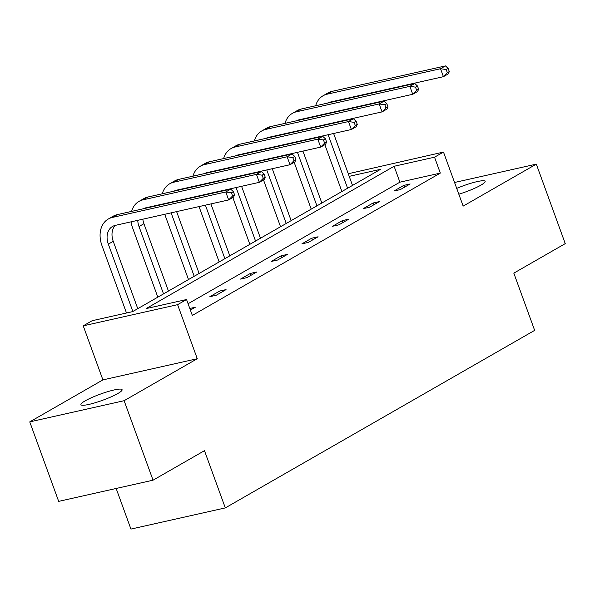 <?xml version="1.0" encoding="UTF-8"?>
<svg xmlns="http://www.w3.org/2000/svg" width="595" height="595" viewBox="0 0 595 595"><rect width="100%" height="100%" fill="white"/><g stroke="black" fill="none" stroke-linecap="round" stroke-linejoin="round"><path stroke-width="0.89" d="M456.707 188.392A21.903 3.28 160 0 1 485.133 181.341A21.903 3.28 160 0 1 480.879 185.164A21.903 3.28 160 0 1 458.827 194.208M117.84 393.518A21.903 3.28 160 0 1 95.401 402.681A21.903 3.28 160 0 1 80.935 404.674A21.903 3.28 160 0 1 85.189 400.844A21.903 3.28 160 0 1 107.628 391.688A21.903 3.28 160 0 1 122.094 389.695A21.903 3.28 160 0 1 117.84 393.518M348.261 173.74L443.483 152.067L463.163 206.115L536.318 164.131L565.25 243.623L513.82 273.135L534.652 330.366L225.304 507.907L204.472 450.675L153.049 480.187L58.682 501.369L29.75 421.885L124.117 400.703L197.272 358.718L177.6 304.662L83.233 325.844L92.18 320.705L132.603 311.631L380.599 169.307L349.213 176.351M153.049 480.187L124.117 400.703M536.318 164.131L454.558 182.479M197.272 358.718L102.905 379.893L29.75 421.885M102.905 379.893L83.233 325.844M116.159 488.473L130.937 529.089L225.304 507.907M363.248 208.644L369.621 207.216L379.454 201.571L373.08 202.999L363.248 208.644M301.888 243.861L308.262 242.433L318.094 236.788L311.721 238.216L301.888 243.861M240.529 279.077L246.903 277.642L256.735 271.997L250.361 273.432L240.529 279.077M189.805 308.47L195.376 307.213L190.385 310.077M443.483 152.067L434.536 157.199L394.113 166.273L146.125 308.597L186.547 299.523L192.334 315.424L440.322 173.1L399.899 182.174L188.079 303.74M209.849 296.682L216.223 295.254L226.055 289.609L219.681 291.037L209.849 296.682M271.208 261.465L277.582 260.037L287.415 254.392L281.041 255.828L271.208 261.465M332.568 226.256L338.942 224.821L348.774 219.176L342.4 220.611L332.568 226.256M393.927 191.04L400.301 189.604L410.134 183.967L403.76 185.395L393.927 191.04M186.547 299.523L177.6 304.662M440.322 173.1L434.536 157.199M399.899 182.174L394.113 166.273M220.351 292.881L219.681 291.037M251.03 275.277L250.361 273.432M281.71 257.665L281.041 255.828M312.39 240.06L311.721 238.216M343.07 222.456L342.4 220.611M373.749 204.844L373.08 202.999M404.429 187.239L403.76 185.395M234.549 194.825L233.389 191.65L231.425 192.78L232.586 195.956L234.549 194.825L233.575 197.109L228.659 199.935L225.765 191.984L112.403 217.428A25.667 19.226 -119.9 0 0 108.305 219.012A25.667 19.226 -119.9 0 0 101.953 245.571L126.497 313.007M132.849 311.497L108.327 244.136A17.114 12.815 60.1 0 1 112.567 226.435A17.114 12.815 60.1 0 1 115.296 225.379L228.659 199.935L232.586 195.956M137.765 308.671L113.243 241.317A17.114 12.815 60.1 0 1 115.237 225.393M231.425 192.78L225.765 191.984L230.682 189.158L117.319 214.609A25.667 19.226 -119.9 0 0 113.221 216.193L108.305 219.012M230.682 189.158L233.389 191.65M131.064 221.838A25.667 19.226 -119.9 0 0 132.633 227.959L157.816 297.165M163.528 293.885L139.007 226.531A17.114 12.815 60.1 0 1 137.765 220.336M168.445 291.067L143.923 223.713A17.114 12.815 60.1 0 1 142.822 219.198M143.358 208.763A17.114 12.815 60.1 0 1 145.976 207.774L259.338 182.323L256.445 174.372L143.083 199.823A25.667 19.226 -119.9 0 0 138.985 201.408A25.667 19.226 -119.9 0 0 131.592 211.404M145.47 208.287A17.114 12.815 60.1 0 1 145.909 207.781M265.229 177.221L264.254 179.504L259.338 182.323L263.265 178.351L265.229 177.221L264.068 174.037L262.105 175.168L263.265 178.351M262.105 175.168L256.445 174.372L261.361 171.553L147.999 196.997A25.667 19.226 -119.9 0 0 143.901 198.589L138.985 201.408M261.361 171.553L264.068 174.037M164.741 214.282L188.496 279.553M194.201 276.281L171.115 212.846M199.124 273.462L176.611 211.612M168.467 203.126A17.114 12.815 60.1 0 1 168.445 202.724M174.037 191.151A17.114 12.815 60.1 0 1 176.656 190.162L290.018 164.718L287.125 156.768L173.762 182.211A25.667 19.226 -119.9 0 0 169.664 183.803A25.667 19.226 -119.9 0 0 162.271 193.799M173.554 201.988A17.114 12.815 60.1 0 1 173.502 201.593M176.15 190.683A17.114 12.815 60.1 0 1 176.589 190.177M295.908 159.616L294.934 161.9L290.018 164.718L293.945 160.739L295.908 159.616L294.748 156.433L292.785 157.563L293.945 160.739M292.785 157.563L287.125 156.768L292.041 153.949L178.679 179.392A25.667 19.226 -119.9 0 0 174.58 180.977L169.664 183.803M161.743 204.234A25.667 19.226 -119.9 0 0 161.803 204.621M292.041 153.949L294.748 156.433M195.42 196.67L195.554 197.049M199.028 206.584L219.176 261.949M224.88 258.676L205.401 205.156M201.928 195.614L201.794 195.242M229.796 255.85L210.898 203.921M207.424 194.379L207.291 194.007M199.147 185.521A17.114 12.815 60.1 0 1 199.124 185.119M204.717 173.547A17.114 12.815 60.1 0 1 207.335 172.557L320.698 147.114L317.804 139.163L204.442 164.607A25.667 19.226 -119.9 0 0 200.344 166.191A25.667 19.226 -119.9 0 0 192.951 176.187M204.234 184.376A17.114 12.815 60.1 0 1 204.182 183.981M206.829 173.071A17.114 12.815 60.1 0 1 207.268 172.572M326.588 142.004L325.614 144.287L320.698 147.114L324.617 143.135L326.588 142.004L325.428 138.828L323.464 139.959L324.617 143.135M323.464 139.959L317.804 139.163L322.721 136.337L209.358 161.788A25.667 19.226 -119.9 0 0 205.26 163.372L200.344 166.191M192.423 186.622A25.667 19.226 -119.9 0 0 192.483 187.016M322.721 136.337L325.428 138.828M226.1 179.065L226.234 179.437M229.707 188.979L229.841 189.351M232.824 197.54L249.855 244.344M255.56 241.064L236.081 187.544M232.608 178.009L232.474 177.637M260.476 238.245L241.577 186.309M238.104 176.775L237.97 176.403M229.826 167.909A17.114 12.815 60.1 0 1 229.804 167.515M235.397 155.942A17.114 12.815 60.1 0 1 238.015 154.945L351.377 129.502L348.484 121.551L235.122 147.002A25.667 19.226 -119.9 0 0 231.024 148.586A25.667 19.226 -119.9 0 0 223.631 158.582M234.913 166.771A17.114 12.815 60.1 0 1 234.861 166.377M237.502 155.466A17.114 12.815 60.1 0 1 237.948 154.96M357.268 124.4L356.293 126.683L351.377 129.502L355.297 125.53L357.268 124.4L356.108 121.216L354.144 122.347L355.297 125.53M354.144 122.347L348.484 121.551L353.4 118.732L240.038 144.176A25.667 19.226 -119.9 0 0 235.94 145.768L231.024 148.586M223.103 169.017A25.667 19.226 -119.9 0 0 223.162 169.404M353.4 118.732L356.108 121.216M256.78 161.461L256.914 161.833M260.387 171.367L260.521 171.739M263.503 179.935L280.535 226.732M286.24 223.46L266.761 169.939M263.288 160.397L263.154 160.025M291.156 220.641L272.257 168.705M268.784 159.17L268.65 158.791M260.506 150.304A17.114 12.815 60.1 0 1 260.484 149.903M266.077 138.33A17.114 12.815 60.1 0 1 268.695 137.341L382.057 111.897L379.164 103.947L265.801 129.39A25.667 19.226 -119.9 0 0 261.703 130.982A25.667 19.226 -119.9 0 0 254.31 140.978M265.593 149.159A17.114 12.815 60.1 0 1 265.541 148.772M268.181 137.862A17.114 12.815 60.1 0 1 268.628 137.356M387.947 106.795L386.973 109.071L382.057 111.897L385.977 107.918L387.947 106.795L386.787 103.612L384.824 104.742L385.977 107.918M384.824 104.742L379.164 103.947L384.08 101.128L270.718 126.571A25.667 19.226 -119.9 0 0 266.62 128.156L261.703 130.982M253.782 151.405A25.667 19.226 -119.9 0 0 253.842 151.799M384.08 101.128L386.787 103.612M287.459 143.849L287.593 144.228M291.067 153.763L291.2 154.135M294.183 162.331L311.215 209.128M316.919 205.855L297.441 152.327M293.967 142.793L293.833 142.421M321.836 203.029L302.937 151.1M299.464 141.558L299.33 141.186M291.186 132.7A17.114 12.815 60.1 0 1 291.163 132.298M296.756 120.725A17.114 12.815 60.1 0 1 299.367 119.736L412.737 94.285L409.843 86.342L296.474 111.786A25.667 19.226 -119.9 0 0 292.383 113.37A25.667 19.226 -119.9 0 0 284.99 123.366M296.273 131.554A17.114 12.815 60.1 0 1 296.221 131.16M298.861 120.25A17.114 12.815 60.1 0 1 299.307 119.751M418.627 89.183L417.653 91.466L412.737 94.285L416.656 90.314L418.627 89.183L417.467 86.007L415.503 87.13L416.656 90.314M415.503 87.13L409.843 86.342L414.76 83.516L301.397 108.967A25.667 19.226 -119.9 0 0 297.299 110.551L292.383 113.37M284.462 133.801A25.667 19.226 -119.9 0 0 284.522 134.195M414.76 83.516L417.467 86.007M318.139 126.244L318.273 126.616M321.746 136.151L321.88 136.53M324.863 144.719L341.894 191.516M347.599 188.243L328.12 134.723M324.647 125.188L324.513 124.809M352.515 185.424L333.617 133.488M330.143 123.953L330.009 123.582M321.865 115.088A17.114 12.815 60.1 0 1 321.843 114.686M327.436 103.121A17.114 12.815 60.1 0 1 330.046 102.124L443.416 76.681L440.523 68.73L327.153 94.181A25.667 19.226 -119.9 0 0 323.063 95.765A25.667 19.226 -119.9 0 0 315.662 105.761M326.953 113.95A17.114 12.815 60.1 0 1 326.9 113.556M329.541 102.645A17.114 12.815 60.1 0 1 329.987 102.139M449.307 71.579L448.332 73.862L443.416 76.681L447.336 72.709L449.307 71.579L448.147 68.395L446.183 69.526L447.336 72.709M446.183 69.526L440.523 68.73L445.439 65.911L332.07 91.355A25.667 19.226 -119.9 0 0 327.979 92.939L323.063 95.765M315.142 116.196A25.667 19.226 -119.9 0 0 315.201 116.583M445.439 65.911L448.147 68.395M108.327 244.136L113.243 241.317M112.403 217.428L117.319 214.609M139.007 226.531L143.923 223.713M143.083 199.823L147.999 196.997M173.762 182.211L178.679 179.392M204.442 164.607L209.358 161.788M235.122 147.002L240.038 144.176M265.801 129.39L270.718 126.571M296.474 111.786L301.397 108.967M327.153 94.181L332.07 91.355"/></g></svg>
